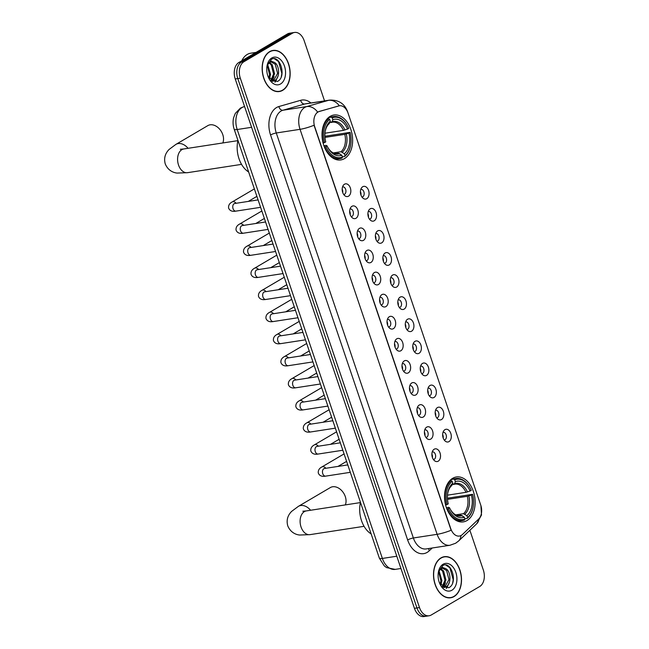 <?xml version="1.0" encoding="UTF-8"?>
<svg xmlns="http://www.w3.org/2000/svg" width="649" height="649" viewBox="0 0 649 649"><rect width="100%" height="100%" fill="white"/><g stroke="black" fill="none" stroke-linecap="round" stroke-linejoin="round"><path stroke-width="0.97" d="M344.481 158.599A22.723 15.089 81.2 0 0 351.669 132.307A22.723 15.089 81.2 0 0 333.87 115.019A22.723 15.089 81.2 0 0 330.179 116.349A22.723 15.089 81.2 0 0 322.983 142.642A22.723 15.089 81.2 0 0 340.782 159.938A22.723 15.089 81.2 0 0 344.481 158.599M466.996 520.555A22.723 15.089 81.2 0 0 474.184 494.262A22.723 15.089 81.2 0 0 456.385 476.966A22.723 15.089 81.2 0 0 452.694 478.297A22.723 15.089 81.2 0 0 445.498 504.598A22.723 15.089 81.2 0 0 463.297 521.885A22.723 15.089 81.2 0 0 466.996 520.555M444.954 429.654A6.433 4.267 -98.8 0 1 450.804 433.386A6.433 4.267 -98.8 0 1 448.994 441.612A6.433 4.267 -98.8 0 1 445.555 441.361A6.433 4.267 -98.8 0 1 443.9 430.603A6.433 4.267 -98.8 0 1 444.954 429.654M444.176 439.957A3.862 2.564 81.2 0 0 444.395 439.933A3.862 2.564 81.2 0 0 445.019 439.714A3.862 2.564 81.2 0 0 446.244 435.244A3.862 2.564 81.2 0 0 443.218 432.307A3.862 2.564 81.2 0 0 443.007 432.356M437.475 407.572A6.433 4.267 -98.8 0 1 443.332 411.296A6.433 4.267 -98.8 0 1 441.523 419.53A6.433 4.267 -98.8 0 1 438.083 419.278A6.433 4.267 -98.8 0 1 436.42 408.521A6.433 4.267 -98.8 0 1 437.475 407.572M436.704 417.875A3.862 2.564 81.2 0 0 436.915 417.851A3.862 2.564 81.2 0 0 437.548 417.623A3.862 2.564 81.2 0 0 438.765 413.162A3.862 2.564 81.2 0 0 435.747 410.225A3.862 2.564 81.2 0 0 435.536 410.273M430.003 385.49A6.433 4.267 -98.8 0 1 435.852 389.213A6.433 4.267 -98.8 0 1 434.051 397.448A6.433 4.267 -98.8 0 1 430.603 397.196A6.433 4.267 -98.8 0 1 428.948 386.431A6.433 4.267 -98.8 0 1 430.003 385.49M429.224 395.785A3.862 2.564 81.2 0 0 429.443 395.768A3.862 2.564 81.2 0 0 430.068 395.541A3.862 2.564 81.2 0 0 431.293 391.079A3.862 2.564 81.2 0 0 428.267 388.143A3.862 2.564 81.2 0 0 428.056 388.191M422.523 363.408A6.433 4.267 -98.8 0 1 428.381 367.131A6.433 4.267 -98.8 0 1 426.571 375.365A6.433 4.267 -98.8 0 1 423.132 375.106A6.433 4.267 -98.8 0 1 421.477 364.349A6.433 4.267 -98.8 0 1 422.523 363.408M421.753 373.702A3.862 2.564 81.2 0 0 421.972 373.686A3.862 2.564 81.2 0 0 422.596 373.459A3.862 2.564 81.2 0 0 423.813 368.997A3.862 2.564 81.2 0 0 420.795 366.06A3.862 2.564 81.2 0 0 420.584 366.101M415.052 341.317A6.433 4.267 -98.8 0 1 420.901 345.049A6.433 4.267 -98.8 0 1 419.1 353.275A6.433 4.267 -98.8 0 1 415.652 353.024A6.433 4.267 -98.8 0 1 413.997 342.266A6.433 4.267 -98.8 0 1 415.052 341.317M414.273 351.62A3.862 2.564 81.2 0 0 414.492 351.604A3.862 2.564 81.2 0 0 415.117 351.377A3.862 2.564 81.2 0 0 416.342 346.907A3.862 2.564 81.2 0 0 413.316 343.97A3.862 2.564 81.2 0 0 413.105 344.019M407.572 319.235A6.433 4.267 -98.8 0 1 413.429 322.967A6.433 4.267 -98.8 0 1 411.62 331.193A6.433 4.267 -98.8 0 1 408.18 330.941A6.433 4.267 -98.8 0 1 406.525 320.184A6.433 4.267 -98.8 0 1 407.572 319.235M406.801 329.538A3.862 2.564 81.2 0 0 407.02 329.514A3.862 2.564 81.2 0 0 407.645 329.294A3.862 2.564 81.2 0 0 408.87 324.825A3.862 2.564 81.2 0 0 405.844 321.888A3.862 2.564 81.2 0 0 405.633 321.936M400.1 297.153A6.433 4.267 -98.8 0 1 405.958 300.876A6.433 4.267 -98.8 0 1 404.149 309.111A6.433 4.267 -98.8 0 1 400.701 308.859A6.433 4.267 -98.8 0 1 399.046 298.102A6.433 4.267 -98.8 0 1 400.1 297.153M399.33 307.456A3.862 2.564 81.2 0 0 399.541 307.431A3.862 2.564 81.2 0 0 400.173 307.204A3.862 2.564 81.2 0 0 401.39 302.742A3.862 2.564 81.2 0 0 398.372 299.806A3.862 2.564 81.2 0 0 398.153 299.854M392.629 275.071A6.433 4.267 -98.8 0 1 398.478 278.794A6.433 4.267 -98.8 0 1 396.677 287.028A6.433 4.267 -98.8 0 1 393.229 286.777A6.433 4.267 -98.8 0 1 391.574 276.012A6.433 4.267 -98.8 0 1 392.629 275.071M391.85 285.365A3.862 2.564 81.2 0 0 392.069 285.349A3.862 2.564 81.2 0 0 392.694 285.122A3.862 2.564 81.2 0 0 393.919 280.66A3.862 2.564 81.2 0 0 390.893 277.723A3.862 2.564 81.2 0 0 390.682 277.772M385.149 252.988A6.433 4.267 -98.8 0 1 391.006 256.712A6.433 4.267 -98.8 0 1 389.197 264.946A6.433 4.267 -98.8 0 1 385.757 264.687A6.433 4.267 -98.8 0 1 384.103 253.929A6.433 4.267 -98.8 0 1 385.149 252.988M384.378 263.283A3.862 2.564 81.2 0 0 384.589 263.267A3.862 2.564 81.2 0 0 385.222 263.04A3.862 2.564 81.2 0 0 386.439 258.578A3.862 2.564 81.2 0 0 383.421 255.641A3.862 2.564 81.2 0 0 383.21 255.682M377.677 230.898A6.433 4.267 -98.8 0 1 383.527 234.63A6.433 4.267 -98.8 0 1 381.726 242.856A6.433 4.267 -98.8 0 1 378.278 242.604A6.433 4.267 -98.8 0 1 376.623 231.847A6.433 4.267 -98.8 0 1 377.677 230.898M376.899 241.201A3.862 2.564 81.2 0 0 377.118 241.185A3.862 2.564 81.2 0 0 377.742 240.957A3.862 2.564 81.2 0 0 378.967 236.487A3.862 2.564 81.2 0 0 375.941 233.551A3.862 2.564 81.2 0 0 375.73 233.599M370.198 208.816A6.433 4.267 -98.8 0 1 376.055 212.548A6.433 4.267 -98.8 0 1 374.246 220.774A6.433 4.267 -98.8 0 1 370.806 220.522A6.433 4.267 -98.8 0 1 369.151 209.765A6.433 4.267 -98.8 0 1 370.198 208.816M369.427 219.119A3.862 2.564 81.2 0 0 369.646 219.094A3.862 2.564 81.2 0 0 370.271 218.875A3.862 2.564 81.2 0 0 371.488 214.405A3.862 2.564 81.2 0 0 368.47 211.469A3.862 2.564 81.2 0 0 368.259 211.517M362.726 186.734A6.433 4.267 -98.8 0 1 368.583 190.457A6.433 4.267 -98.8 0 1 366.774 198.691A6.433 4.267 -98.8 0 1 363.326 198.44A6.433 4.267 -98.8 0 1 361.671 187.683A6.433 4.267 -98.8 0 1 362.726 186.734M361.955 197.036A3.862 2.564 81.2 0 0 362.166 197.012A3.862 2.564 81.2 0 0 362.799 196.785A3.862 2.564 81.2 0 0 364.016 192.323A3.862 2.564 81.2 0 0 360.998 189.386A3.862 2.564 81.2 0 0 360.779 189.435M434.181 449.222A6.433 4.267 -98.8 0 1 440.038 452.953A6.433 4.267 -98.8 0 1 438.229 461.179A6.433 4.267 -98.8 0 1 434.789 460.928A6.433 4.267 -98.8 0 1 433.134 450.171A6.433 4.267 -98.8 0 1 434.181 449.222M433.41 459.524A3.862 2.564 81.2 0 0 433.629 459.508A3.862 2.564 81.2 0 0 434.254 459.281A3.862 2.564 81.2 0 0 435.479 454.811A3.862 2.564 81.2 0 0 432.453 451.874A3.862 2.564 81.2 0 0 432.242 451.923M426.709 427.139A6.433 4.267 -98.8 0 1 432.567 430.871A6.433 4.267 -98.8 0 1 430.758 439.097A6.433 4.267 -98.8 0 1 427.31 438.846A6.433 4.267 -98.8 0 1 425.655 428.089A6.433 4.267 -98.8 0 1 426.709 427.139M425.939 437.442A3.862 2.564 81.2 0 0 426.15 437.418A3.862 2.564 81.2 0 0 426.782 437.191A3.862 2.564 81.2 0 0 427.999 432.729A3.862 2.564 81.2 0 0 424.981 429.792A3.862 2.564 81.2 0 0 424.762 429.841M419.238 405.057A6.433 4.267 -98.8 0 1 425.087 408.781A6.433 4.267 -98.8 0 1 423.286 417.015A6.433 4.267 -98.8 0 1 419.838 416.763A6.433 4.267 -98.8 0 1 418.183 405.998A6.433 4.267 -98.8 0 1 419.238 405.057M418.459 415.36A3.862 2.564 81.2 0 0 418.678 415.336A3.862 2.564 81.2 0 0 419.303 415.109A3.862 2.564 81.2 0 0 420.528 410.647A3.862 2.564 81.2 0 0 417.502 407.71A3.862 2.564 81.2 0 0 417.291 407.759M411.758 382.975A6.433 4.267 -98.8 0 1 417.615 386.699A6.433 4.267 -98.8 0 1 415.806 394.933A6.433 4.267 -98.8 0 1 412.366 394.673A6.433 4.267 -98.8 0 1 410.712 383.916A6.433 4.267 -98.8 0 1 411.758 382.975M410.987 393.27A3.862 2.564 81.2 0 0 411.198 393.253A3.862 2.564 81.2 0 0 411.831 393.026A3.862 2.564 81.2 0 0 413.048 388.564A3.862 2.564 81.2 0 0 410.03 385.628A3.862 2.564 81.2 0 0 409.819 385.668M404.286 360.885A6.433 4.267 -98.8 0 1 410.136 364.616A6.433 4.267 -98.8 0 1 408.335 372.851A6.433 4.267 -98.8 0 1 404.887 372.591A6.433 4.267 -98.8 0 1 403.232 361.834A6.433 4.267 -98.8 0 1 404.286 360.885M403.508 371.187A3.862 2.564 81.2 0 0 403.727 371.171A3.862 2.564 81.2 0 0 404.351 370.944A3.862 2.564 81.2 0 0 405.576 366.474A3.862 2.564 81.2 0 0 402.55 363.545A3.862 2.564 81.2 0 0 402.339 363.586M396.807 338.802A6.433 4.267 -98.8 0 1 402.664 342.534A6.433 4.267 -98.8 0 1 400.855 350.76A6.433 4.267 -98.8 0 1 397.415 350.509A6.433 4.267 -98.8 0 1 395.76 339.752A6.433 4.267 -98.8 0 1 396.807 338.802M396.036 349.105A3.862 2.564 81.2 0 0 396.255 349.089A3.862 2.564 81.2 0 0 396.88 348.862A3.862 2.564 81.2 0 0 398.097 344.392A3.862 2.564 81.2 0 0 395.079 341.455A3.862 2.564 81.2 0 0 394.868 341.504M389.335 316.72A6.433 4.267 -98.8 0 1 395.192 320.452A6.433 4.267 -98.8 0 1 393.383 328.678A6.433 4.267 -98.8 0 1 389.935 328.426A6.433 4.267 -98.8 0 1 388.28 317.669A6.433 4.267 -98.8 0 1 389.335 316.72M388.564 327.023A3.862 2.564 81.2 0 0 388.775 326.999A3.862 2.564 81.2 0 0 389.408 326.772A3.862 2.564 81.2 0 0 390.625 322.31A3.862 2.564 81.2 0 0 387.599 319.373A3.862 2.564 81.2 0 0 387.388 319.422M381.863 294.638A6.433 4.267 -98.8 0 1 387.713 298.362A6.433 4.267 -98.8 0 1 385.912 306.596A6.433 4.267 -98.8 0 1 382.464 306.344A6.433 4.267 -98.8 0 1 380.809 295.587A6.433 4.267 -98.8 0 1 381.863 294.638M381.085 304.941A3.862 2.564 81.2 0 0 381.304 304.916A3.862 2.564 81.2 0 0 381.928 304.689A3.862 2.564 81.2 0 0 383.153 300.227A3.862 2.564 81.2 0 0 380.127 297.291A3.862 2.564 81.2 0 0 379.916 297.339M374.384 272.556A6.433 4.267 -98.8 0 1 380.241 276.279A6.433 4.267 -98.8 0 1 378.432 284.513A6.433 4.267 -98.8 0 1 374.992 284.254A6.433 4.267 -98.8 0 1 373.329 273.497A6.433 4.267 -98.8 0 1 374.384 272.556M373.613 282.85A3.862 2.564 81.2 0 0 373.824 282.834A3.862 2.564 81.2 0 0 374.457 282.607A3.862 2.564 81.2 0 0 375.674 278.145A3.862 2.564 81.2 0 0 372.656 275.208A3.862 2.564 81.2 0 0 372.445 275.257M366.912 250.465A6.433 4.267 -98.8 0 1 372.761 254.197A6.433 4.267 -98.8 0 1 370.96 262.431A6.433 4.267 -98.8 0 1 367.512 262.172A6.433 4.267 -98.8 0 1 365.858 251.414A6.433 4.267 -98.8 0 1 366.912 250.465M366.133 260.768A3.862 2.564 81.2 0 0 366.352 260.752A3.862 2.564 81.2 0 0 366.977 260.525A3.862 2.564 81.2 0 0 368.202 256.055A3.862 2.564 81.2 0 0 365.176 253.126A3.862 2.564 81.2 0 0 364.965 253.167M359.432 228.383A6.433 4.267 -98.8 0 1 365.29 232.115A6.433 4.267 -98.8 0 1 363.481 240.341A6.433 4.267 -98.8 0 1 360.041 240.089A6.433 4.267 -98.8 0 1 358.386 229.332A6.433 4.267 -98.8 0 1 359.432 228.383M358.662 238.686A3.862 2.564 81.2 0 0 358.881 238.67A3.862 2.564 81.2 0 0 359.505 238.443A3.862 2.564 81.2 0 0 360.722 233.973A3.862 2.564 81.2 0 0 357.704 231.036A3.862 2.564 81.2 0 0 357.494 231.085M351.961 206.301A6.433 4.267 -98.8 0 1 357.818 210.033A6.433 4.267 -98.8 0 1 356.009 218.259A6.433 4.267 -98.8 0 1 352.561 218.007A6.433 4.267 -98.8 0 1 350.906 207.25A6.433 4.267 -98.8 0 1 351.961 206.301M351.19 216.604A3.862 2.564 81.2 0 0 351.401 216.579A3.862 2.564 81.2 0 0 352.026 216.36A3.862 2.564 81.2 0 0 353.251 211.89A3.862 2.564 81.2 0 0 350.225 208.954A3.862 2.564 81.2 0 0 350.014 209.002M344.489 184.219A6.433 4.267 -98.8 0 1 350.338 187.942A6.433 4.267 -98.8 0 1 348.529 196.176A6.433 4.267 -98.8 0 1 345.09 195.925A6.433 4.267 -98.8 0 1 343.435 185.168A6.433 4.267 -98.8 0 1 344.489 184.219M343.71 194.522A3.862 2.564 81.2 0 0 343.929 194.497A3.862 2.564 81.2 0 0 344.554 194.27A3.862 2.564 81.2 0 0 345.779 189.808A3.862 2.564 81.2 0 0 342.753 186.871A3.862 2.564 81.2 0 0 342.542 186.92M442.642 434.57A3.862 2.564 -98.8 0 1 443.17 437.953M435.171 412.488A3.862 2.564 -98.8 0 1 435.69 415.871M427.699 390.406A3.862 2.564 -98.8 0 1 428.218 393.781M420.219 368.316A3.862 2.564 -98.8 0 1 420.739 371.699M412.748 346.233A3.862 2.564 -98.8 0 1 413.267 349.616M405.268 324.151A3.862 2.564 -98.8 0 1 405.795 327.534M397.796 302.069A3.862 2.564 -98.8 0 1 398.316 305.452M390.325 279.987A3.862 2.564 -98.8 0 1 390.844 283.362M382.845 257.896A3.862 2.564 -98.8 0 1 383.364 261.279M375.373 235.814A3.862 2.564 -98.8 0 1 375.893 239.197M367.894 213.732A3.862 2.564 -98.8 0 1 368.421 217.115M360.422 191.65A3.862 2.564 -98.8 0 1 360.941 195.033M431.877 454.138A3.862 2.564 -98.8 0 1 432.404 457.521M424.405 432.056A3.862 2.564 -98.8 0 1 424.925 435.438M416.934 409.973A3.862 2.564 -98.8 0 1 417.453 413.356M409.454 387.883A3.862 2.564 -98.8 0 1 409.973 391.266M401.982 365.801A3.862 2.564 -98.8 0 1 402.502 369.184M394.503 343.719A3.862 2.564 -98.8 0 1 395.03 347.101M387.031 321.636A3.862 2.564 -98.8 0 1 387.55 325.019M379.56 299.554A3.862 2.564 -98.8 0 1 380.079 302.937M372.08 277.464A3.862 2.564 -98.8 0 1 372.599 280.847M364.608 255.382A3.862 2.564 -98.8 0 1 365.127 258.764M357.128 233.299A3.862 2.564 -98.8 0 1 357.648 236.682M349.657 211.217A3.862 2.564 -98.8 0 1 350.176 214.6M342.177 189.135A3.862 2.564 -98.8 0 1 342.704 192.518M462.437 534.508A11.577 7.683 -98.8 0 1 461.293 535.376A11.577 7.683 -98.8 0 1 459.411 536.058A11.577 7.683 -98.8 0 1 450.755 528.667L314.749 126.855A11.577 7.683 -98.8 0 1 319.251 111.498L338.794 105.909A11.577 7.683 -98.8 0 1 339.427 105.771A11.577 7.683 -98.8 0 1 348.075 113.161L480.755 505.133A11.577 7.683 -98.8 0 1 478.646 519.078L462.437 534.508M454.049 596.569A20.792 13.807 81.2 0 0 460.628 572.507A20.792 13.807 81.2 0 0 444.346 556.688A20.792 13.807 81.2 0 0 440.963 557.905A20.792 13.807 81.2 0 0 434.384 581.966A20.792 13.807 81.2 0 0 450.666 597.786A20.792 13.807 81.2 0 0 454.049 596.569M443.794 556.988A20.792 13.807 81.2 0 0 443.089 556.972M282.696 90.316A20.792 13.807 81.2 0 0 289.276 66.255A20.792 13.807 81.2 0 0 272.986 50.435A20.792 13.807 81.2 0 0 269.603 51.652A20.792 13.807 81.2 0 0 263.023 75.714A20.792 13.807 81.2 0 0 279.313 91.533A20.792 13.807 81.2 0 0 282.696 90.316M272.434 50.736A20.792 13.807 81.2 0 0 271.728 50.719M451.12 530.257L314.035 125.249A15.008 2.864 161.3 0 1 300.049 129.321A17.15 11.39 -98.8 0 1 304.86 107.369A17.15 11.39 -98.8 0 1 306.717 106.574L328.491 100.344A17.15 11.39 -98.8 0 1 329.424 100.141L305.655 103.799A17.15 11.39 81.2 0 0 304.722 104.002L282.956 110.233A17.15 11.39 81.2 0 0 281.098 111.028A17.15 11.39 81.2 0 0 276.279 132.98L413.364 537.98A17.15 11.39 81.2 0 0 426.19 548.924L449.952 545.265A17.15 11.39 -98.8 0 1 437.134 534.322A15.008 2.864 -18.7 0 0 451.12 530.257M324.541 100.895L304.154 40.66A12.858 8.542 81.2 0 0 294.532 32.45L289.47 33.229A12.858 8.542 81.2 0 0 287.377 33.983L238.864 62.507L241.396 62.117A12.858 8.542 81.2 0 0 237.785 78.578L416.966 607.951A12.858 8.542 81.2 0 0 426.58 616.161A12.858 8.542 81.2 0 1 416.966 607.951L237.785 78.578A12.858 8.542 81.2 0 1 241.396 62.117L289.908 33.594L241.396 62.117L243.927 61.728A12.858 8.542 81.2 0 0 240.317 78.188L419.497 607.561A12.858 8.542 81.2 0 0 429.119 615.771A12.858 8.542 81.2 0 0 431.212 615.017L479.725 586.493A12.858 8.542 81.2 0 0 483.335 570.033L469.876 530.265M292.001 32.839A12.858 8.542 81.2 0 0 289.908 33.594A12.858 8.542 81.2 0 1 292.001 32.839M316.769 112.796L318.797 111.563L339.362 105.795A15.008 11.179 -106 0 0 328.491 100.344L304.722 104.002A4.283 3.196 74 0 1 300.674 100.303A21.433 14.229 -98.8 0 1 310.928 102.988M294.532 32.45A12.858 8.542 81.2 0 0 292.448 33.204L243.927 61.728M278.032 91.639A20.792 13.807 81.2 0 0 278.697 91.412M449.392 597.891A20.792 13.807 81.2 0 0 450.057 597.664M238.864 62.507A12.858 8.542 81.2 0 0 235.246 78.967L414.435 608.34A12.858 8.542 81.2 0 0 424.048 616.55L429.119 615.771M441.028 558.099A20.581 13.661 81.2 0 0 434.514 581.918A20.581 13.661 81.2 0 0 450.633 597.575A20.581 13.661 81.2 0 0 453.984 596.374A20.581 13.661 81.2 0 0 460.498 572.556A20.581 13.661 81.2 0 0 444.378 556.899A20.581 13.661 81.2 0 0 441.028 558.099M439.105 571.047L441.92 580.668L440.679 585.082M438.683 571.899L440.914 580.823L440.111 584.287M440.963 568.922L443.567 570.933L445.944 580.044L442.675 587.012M440.476 569.303L442.561 571.088L444.938 580.206L442.22 586.664M439.9 583.946L448.702 587.751C458.405 583.459 451.42 560.712 442.975 565.409L438.554 571.518L441.904 567.21L445.709 568.638A9.686 6.433 81.2 0 0 442.861 568.151A9.686 6.433 81.2 0 0 441.288 568.719A9.686 6.433 81.2 0 0 438.213 573.27M445.709 568.638C450.966 571.063 451.696 584.303 445.822 586.972L443.665 587.613M442.488 568.224L446.585 570.471L448.962 579.581L444.816 587.126L443.648 587.605M451.907 590.233A13.978 9.281 81.2 0 0 455.833 572.345A13.978 9.281 81.2 0 0 443.105 564.241A13.978 9.281 81.2 0 0 438.383 572.134A13.978 9.281 81.2 0 0 440.338 584.846A13.978 9.281 81.2 0 0 451.907 590.233M445.912 565.092L449.903 567.859L453.213 579.711L452.661 582.94M448.313 584.562L446.212 588.286M449.465 582.056L446.65 588.286M445.441 582.672L443.608 587.58M441.417 583.297L440.898 585.349M269.676 51.847A20.581 13.661 81.2 0 0 263.161 75.665A20.581 13.661 81.2 0 0 279.281 91.322A20.581 13.661 81.2 0 0 282.623 90.114A20.581 13.661 81.2 0 0 289.138 66.303A20.581 13.661 81.2 0 0 273.018 50.646A20.581 13.661 81.2 0 0 269.676 51.847M256.079 52.382L250.709 53.21A21.433 14.229 81.2 0 0 247.22 54.467A21.433 14.229 81.2 0 0 241.793 60.779M267.745 64.795L270.56 74.416L269.327 78.829M267.331 65.646L269.554 74.57L268.759 78.034M269.611 62.669L272.207 64.681L274.592 73.791L271.314 80.752M269.124 63.05L271.201 64.835L273.586 73.945L270.868 80.411M268.54 77.693L277.35 81.498C287.053 77.207 280.06 54.459 271.623 59.148L267.193 65.265L270.544 60.957L274.349 62.385A9.686 6.433 81.2 0 0 271.509 61.89A9.686 6.433 81.2 0 0 269.927 62.458A9.686 6.433 81.2 0 0 266.861 67.017M274.349 62.385C279.605 64.811 280.344 78.05 274.47 80.719L272.312 81.36L273.464 80.874L277.61 73.329L275.225 64.219L271.136 61.971M280.546 83.981A13.978 9.281 81.2 0 0 284.473 66.093A13.978 9.281 81.2 0 0 271.753 57.988A13.978 9.281 81.2 0 0 267.031 65.882A13.978 9.281 81.2 0 0 268.986 78.594A13.978 9.281 81.2 0 0 280.546 83.981M274.551 58.84L278.551 61.606L281.853 73.459L281.301 76.687M276.961 78.31L274.852 82.034M278.105 75.803L275.298 82.034M274.081 76.42L272.247 81.328M270.057 77.036L269.538 79.097M345.333 504.906A12.007 8.68 -120.5 0 0 345.284 496.558A12.007 8.68 -120.5 0 0 330.325 487.577L298.41 506.342A12.007 8.68 59.5 0 1 310.563 510.26M450.958 479.546L453.829 479.1L454.73 479.806A20.411 13.548 81.2 0 1 470.306 488.316A20.411 13.548 81.2 0 1 471.255 490.328L470.071 491.025A18.432 12.242 81.2 0 0 455.355 481.655L454.535 483.692L452.191 484.673M447.494 495.171L465.974 492.323L470.071 491.025M447.445 498.197L472.602 494.311A20.411 13.548 81.2 0 1 473.162 506.877A20.411 13.548 81.2 0 1 467.507 517.545L466.882 515.704A18.432 12.242 81.2 0 0 471.425 495.009L467.321 496.315L447.518 499.357M455.858 514.86L463.508 513.684L466.882 515.704M360.463 502.342A23.583 15.657 81.2 0 0 371.155 533.916M451.274 480.601A21.263 14.116 81.2 0 0 445.936 504.938L447.08 504.541A20.411 13.548 81.2 0 1 452.175 481.307L451.274 480.601L449.627 480.86M470.306 488.316L470.111 487.951A21.263 14.116 81.2 0 0 455.971 478.508A21.263 14.116 81.2 0 0 453.829 479.1M467.507 517.545L467.142 518.446A21.263 14.116 81.2 0 0 473.089 507.291L473.162 506.877M467.142 518.446L464.871 518.794M452.175 481.307L452.799 483.156A18.432 12.242 81.2 0 0 447.81 492.696A18.432 12.242 81.2 0 0 448.264 503.843L447.08 504.541M455.355 481.655L454.73 479.806M471.425 495.009L472.602 494.311M451.063 485.955L452.799 483.156M465.974 492.323A15.86 10.53 81.2 0 0 454.868 484.146L453.619 484.454M447.283 508.93A21.263 14.116 81.2 0 0 462.445 520.547A21.263 14.116 81.2 0 0 464.587 519.946L464.952 519.046A20.411 13.548 81.2 0 1 448.427 508.524L446.901 508.986M448.427 508.524L449.611 507.834A18.432 12.242 81.2 0 0 450.39 509.465A18.432 12.242 81.2 0 0 464.327 517.204L464.952 519.046M446.398 507.656L448.597 507.315L449.611 507.834M464.327 517.204L460.952 515.184L458.519 515.557M222.818 142.958A12.007 8.68 -120.5 0 0 222.769 134.611A12.007 8.68 -120.5 0 0 207.81 125.63L175.895 144.394A12.007 8.68 59.5 0 1 188.048 148.305M328.443 117.591L331.315 117.153L332.215 117.858A20.411 13.548 81.2 0 1 347.791 126.368A20.411 13.548 81.2 0 1 348.74 128.38L347.556 129.07A18.432 12.242 81.2 0 0 332.84 119.7L332.02 121.744L329.676 122.726M324.987 133.215L343.459 130.376L347.556 129.07M324.93 136.249L350.087 132.364A20.411 13.548 81.2 0 1 350.647 144.93A20.411 13.548 81.2 0 1 344.992 155.598L344.368 153.748A18.432 12.242 81.2 0 0 348.911 133.061L344.806 134.359L325.003 137.41M333.343 152.913L340.993 151.736L344.368 153.748M237.948 140.395A23.583 15.657 81.2 0 0 248.64 171.969M328.759 118.653A21.263 14.116 81.2 0 0 323.421 142.991L324.565 142.585A20.411 13.548 81.2 0 1 329.668 119.359L328.759 118.653L327.112 118.905M347.791 126.368L347.596 125.995A21.263 14.116 81.2 0 0 333.456 116.552A21.263 14.116 81.2 0 0 331.315 117.153M344.992 155.598L344.627 156.498A21.263 14.116 81.2 0 0 350.574 145.335L350.647 144.93M344.627 156.498L342.356 156.847M329.668 119.359L330.292 121.201A18.432 12.242 81.2 0 0 325.295 130.741A18.432 12.242 81.2 0 0 325.749 141.896L324.565 142.585M332.84 119.7L332.215 117.858M348.911 133.061L350.087 132.364M328.548 124.008L330.292 121.201M343.459 130.376A15.86 10.53 81.2 0 0 332.361 122.19L331.104 122.507M324.768 146.974A21.263 14.116 81.2 0 0 339.93 158.591A21.263 14.116 81.2 0 0 342.08 157.999L342.437 157.099A20.411 13.548 81.2 0 1 325.92 146.577L324.386 147.031M325.92 146.577L327.096 145.879A18.432 12.242 81.2 0 0 327.875 147.518A18.432 12.242 81.2 0 0 341.812 155.249L342.437 157.099M323.892 145.701L326.082 145.368L327.096 145.879M341.812 155.249L338.437 153.237L336.004 153.61M338.794 105.909L338.332 105.982M319.251 111.498L318.797 111.563M270.56 134.968A4.283 0.819 161.3 0 1 276.279 132.98L300.049 129.321L437.134 534.322L413.364 537.98A4.283 0.819 161.3 0 0 407.645 539.968L270.56 134.968A21.433 14.229 -98.8 0 1 276.579 107.531A21.433 14.229 -98.8 0 1 278.9 106.533L300.674 100.303M449.952 545.265L455.622 543.245L458.575 541.023A15.008 10.189 -133.6 0 0 460.92 535.579M347.548 111.798A15.008 2.864 -18.7 0 0 347.523 111.531C344.449 103.483 338.413 99.686 329.424 100.141M480.901 505.563L481.501 514.957L476.642 523.832A15.008 10.189 -133.6 0 0 478.954 518.77M317.637 112.082A15.008 11.179 -106 0 0 306.717 106.574L282.956 110.233A4.283 3.196 74 0 1 278.9 106.533M432.202 547.999L429.273 550.79A21.433 14.229 -98.8 0 1 407.645 539.968M240.317 78.188L235.246 78.967M419.497 607.561L414.435 608.34M292.448 33.204L287.377 33.983M429.273 550.79A4.283 2.912 46.4 0 1 428.843 548.519M244.592 106.558L243.87 106.769A17.15 11.39 81.2 0 0 242.012 107.564A17.15 11.39 81.2 0 0 237.201 129.516L382.383 558.44A17.15 11.39 81.2 0 0 395.2 569.384L386.601 567.615L384.281 565.896L379.365 558.181L234.184 129.265A8.575 1.639 161.3 0 0 237.201 129.516L251.609 127.301M396.79 556.217L382.383 558.44A8.575 1.639 161.3 0 1 379.365 558.181M244.616 106.655L243.87 106.769A8.575 6.393 -106 0 0 243.286 106.898L244.576 106.525M364.065 526.315L310.011 534.638A12.007 7.966 -98.8 0 1 301.039 526.972A12.007 7.966 -98.8 0 1 304.405 511.607A12.007 7.966 -98.8 0 1 306.36 510.909L302.832 511.225M454.868 484.146A15.86 10.53 81.2 0 0 453.967 484.341M463.508 513.684A15.86 10.53 81.2 0 0 467.321 496.315M451.98 485.201A16.493 10.952 81.2 0 0 447.729 493.175M467.467 491.934A16.493 10.952 81.2 0 0 454.535 483.692M464.83 514.097A16.493 10.952 81.2 0 0 468.821 495.917M450.171 509.027A16.493 10.952 81.2 0 0 462.275 515.598M449.952 508.629C452.45 513.424 455.695 515.72 459.695 515.501A15.86 10.53 81.2 0 0 460.952 515.184M241.55 164.367L187.496 172.683A12.007 7.966 -98.8 0 1 178.524 165.024A12.007 7.966 -98.8 0 1 181.89 149.659A12.007 7.966 -98.8 0 1 183.845 148.954L180.317 149.27M332.361 122.19A15.86 10.53 81.2 0 0 331.452 122.393M340.993 151.736A15.86 10.53 81.2 0 0 344.806 134.359M329.465 123.245A16.493 10.952 81.2 0 0 325.214 131.228M344.952 129.978A16.493 10.952 81.2 0 0 332.02 121.744M342.315 152.15A16.493 10.952 81.2 0 0 346.306 133.962M327.656 147.08A16.493 10.952 81.2 0 0 339.76 153.651M327.437 146.674C329.935 151.477 333.188 153.764 337.188 153.545A15.86 10.53 81.2 0 0 338.437 153.237M350.306 472.326L325.636 476.131A3.862 2.564 -98.8 0 1 322.683 473.437A3.862 2.564 -98.8 0 1 323.835 468.724A3.862 2.564 -98.8 0 1 324.459 468.497L323.786 468.756M325.636 476.131C321.855 476.82 319.413 475.79 318.302 473.04C317.994 470.42 319.178 468.391 321.863 466.964A3.862 2.791 59.5 0 1 325.822 468.286M342.834 450.244L318.164 454.04A3.862 2.564 -98.8 0 1 315.203 451.355A3.862 2.564 -98.8 0 1 316.363 446.642A3.862 2.564 -98.8 0 1 316.988 446.415L316.314 446.674M318.164 454.04C314.384 454.73 311.934 453.708 310.822 450.958C310.514 448.329 311.707 446.301 314.384 444.873A3.862 2.791 59.5 0 1 318.351 446.204M335.355 428.162L310.684 431.958A3.862 2.564 -98.8 0 1 307.731 429.265A3.862 2.564 -98.8 0 1 308.883 424.56A3.862 2.564 -98.8 0 1 309.508 424.332L308.835 424.584M310.684 431.958C306.904 432.648 304.462 431.617 303.351 428.875C303.042 426.247 304.227 424.219 306.912 422.791A3.862 2.791 59.5 0 1 310.879 424.121M327.883 406.079L303.213 409.876A3.862 2.564 -98.8 0 1 300.252 407.183A3.862 2.564 -98.8 0 1 301.412 402.477A3.862 2.564 -98.8 0 1 302.036 402.25L301.363 402.502M303.213 409.876C299.432 410.566 296.982 409.535 295.879 406.793C295.563 404.165 296.755 402.137 299.44 400.709A3.862 2.791 59.5 0 1 303.399 402.039M320.403 383.997L295.733 387.794A3.862 2.564 -98.8 0 1 292.78 385.1A3.862 2.564 -98.8 0 1 293.932 380.387A3.862 2.564 -98.8 0 1 294.565 380.168L293.883 380.419M295.733 387.794C291.953 388.483 289.511 387.453 288.399 384.703C288.091 382.083 289.276 380.054 291.961 378.627A3.862 2.791 59.5 0 1 295.928 379.957M312.932 361.907L288.261 365.712A3.862 2.564 -98.8 0 1 285.3 363.018A3.862 2.564 -98.8 0 1 286.46 358.305A3.862 2.564 -98.8 0 1 287.085 358.078L286.412 358.337M288.261 365.712C284.481 366.401 282.031 365.371 280.928 362.621C280.619 360 281.804 357.972 284.489 356.544A3.862 2.791 59.5 0 1 288.448 357.867M305.452 339.825L280.79 343.621A3.862 2.564 -98.8 0 1 277.829 340.936A3.862 2.564 -98.8 0 1 278.981 336.223A3.862 2.564 -98.8 0 1 279.614 335.995L278.94 336.255M280.79 343.621C277.001 344.311 274.559 343.289 273.448 340.538C273.14 337.91 274.324 335.89 277.009 334.454A3.862 2.791 59.5 0 1 280.976 335.784M297.98 317.742L273.31 321.539A3.862 2.564 -98.8 0 1 270.357 318.846A3.862 2.564 -98.8 0 1 271.509 314.14A3.862 2.564 -98.8 0 1 272.134 313.913L271.46 314.165M273.31 321.539C269.53 322.228 267.088 321.206 265.976 318.456C265.668 315.828 266.853 313.8 269.538 312.372A3.862 2.791 59.5 0 1 273.505 313.702M290.509 295.66L265.839 299.457A3.862 2.564 -98.8 0 1 262.877 296.763A3.862 2.564 -98.8 0 1 264.038 292.058A3.862 2.564 -98.8 0 1 264.662 291.831L263.989 292.082M265.839 299.457C262.058 300.146 259.608 299.116 258.505 296.374C258.188 293.746 259.381 291.717 262.066 290.29A3.862 2.791 59.5 0 1 266.025 291.62M283.029 273.578L258.359 277.374A3.862 2.564 -98.8 0 1 255.406 274.681A3.862 2.564 -98.8 0 1 256.558 269.968A3.862 2.564 -98.8 0 1 257.191 269.749L256.509 270M258.359 277.374C254.578 278.064 252.137 277.034 251.025 274.284C250.717 271.663 251.901 269.635 254.586 268.207A3.862 2.791 59.5 0 1 258.553 269.538M275.557 251.488L250.887 255.292A3.862 2.564 -98.8 0 1 247.926 252.599A3.862 2.564 -98.8 0 1 249.086 247.886A3.862 2.564 -98.8 0 1 249.711 247.658L249.038 247.918M250.887 255.292C247.107 255.982 244.657 254.952 243.553 252.201C243.245 249.581 244.43 247.553 247.115 246.125A3.862 2.791 59.5 0 1 251.074 247.447M268.078 229.405L243.407 233.202A3.862 2.564 -98.8 0 1 240.454 230.517A3.862 2.564 -98.8 0 1 241.606 225.803A3.862 2.564 -98.8 0 1 242.239 225.576L241.566 225.836M243.407 233.202C239.627 233.891 237.185 232.869 236.074 230.119C235.765 227.491 236.95 225.471 239.635 224.035A3.862 2.791 59.5 0 1 243.602 225.365M260.606 207.323L235.936 211.12A3.862 2.564 -98.8 0 1 232.983 208.434A3.862 2.564 -98.8 0 1 234.135 203.721A3.862 2.564 -98.8 0 1 234.76 203.494L234.086 203.745M235.936 211.12C232.155 211.809 229.714 210.787 228.602 208.037C228.294 205.409 229.478 203.38 232.164 201.953A3.862 2.791 59.5 0 1 236.122 203.283M339.427 105.771L338.965 105.844M347.969 112.845L347.523 111.531M458.575 541.023L476.642 523.832M234.184 129.265C232.91 125.427 232.723 121.582 233.616 117.729L235.279 113.453L240.365 108.148L243.286 106.898M395.2 569.384L400.944 568.5M448.686 597.875L450.633 597.575M442.423 557.199L444.378 556.899M277.326 91.623L279.281 91.322M271.063 50.947L273.018 50.646M310.011 534.638L299.692 535.027C297.631 534.873 291.028 533.689 287.767 525.86C286.266 520.344 287.556 515.517 291.644 511.371L298.41 506.342M451.355 479.222L455.971 478.508M451.631 485.695C449.741 487.277 448.41 489.922 447.64 493.629M457.821 521.252L462.445 520.547M360.406 502.586L306.36 510.909M187.496 172.683L177.177 173.072C175.116 172.918 168.513 171.734 165.252 163.913C163.751 158.397 165.049 153.562 169.129 149.416L175.895 144.394M328.84 117.266L333.456 116.552M329.116 123.748C327.226 125.33 325.895 127.975 325.133 131.674M335.306 159.305L339.93 158.591M237.891 140.638L183.845 148.954M321.863 466.964L344.067 453.902M347.791 464.911L324.459 468.497M338.024 466.412L346.598 461.374M314.384 444.873L336.596 431.82M340.319 442.821L316.988 446.415M330.544 444.33L339.119 439.284M306.912 422.791L329.116 409.738M332.84 420.739L309.508 424.332M323.072 422.248L331.647 417.202M299.44 400.709L321.644 387.656M325.368 398.656L302.036 402.25M315.601 400.157L324.167 395.119M291.961 378.627L314.173 365.574M317.896 376.574L294.565 380.168M308.121 378.075L316.696 373.037M284.489 356.544L306.693 343.483M310.417 354.492L287.085 358.078M300.649 355.993L309.224 350.955M277.009 334.454L299.221 321.401M302.945 332.402L279.614 335.995M293.17 333.911L301.744 328.865M269.538 312.372L291.742 299.319M295.465 310.319L272.134 313.913M285.698 311.828L294.273 306.782M262.066 290.29L284.27 277.237M287.994 288.237L264.662 291.831M278.218 289.738L286.793 284.7M254.586 268.207L276.79 255.154M280.522 266.155L257.191 269.749M270.747 267.656L279.321 262.618M247.115 246.125L269.319 233.064M273.042 244.073L249.711 247.658M263.275 245.573L271.85 240.536M239.635 224.035L261.847 210.982M265.571 221.982L242.239 225.576M255.795 223.491L264.37 218.453M232.164 201.953L254.367 188.9M258.091 199.9L234.76 203.494M248.324 201.409L256.899 196.363"/></g></svg>

